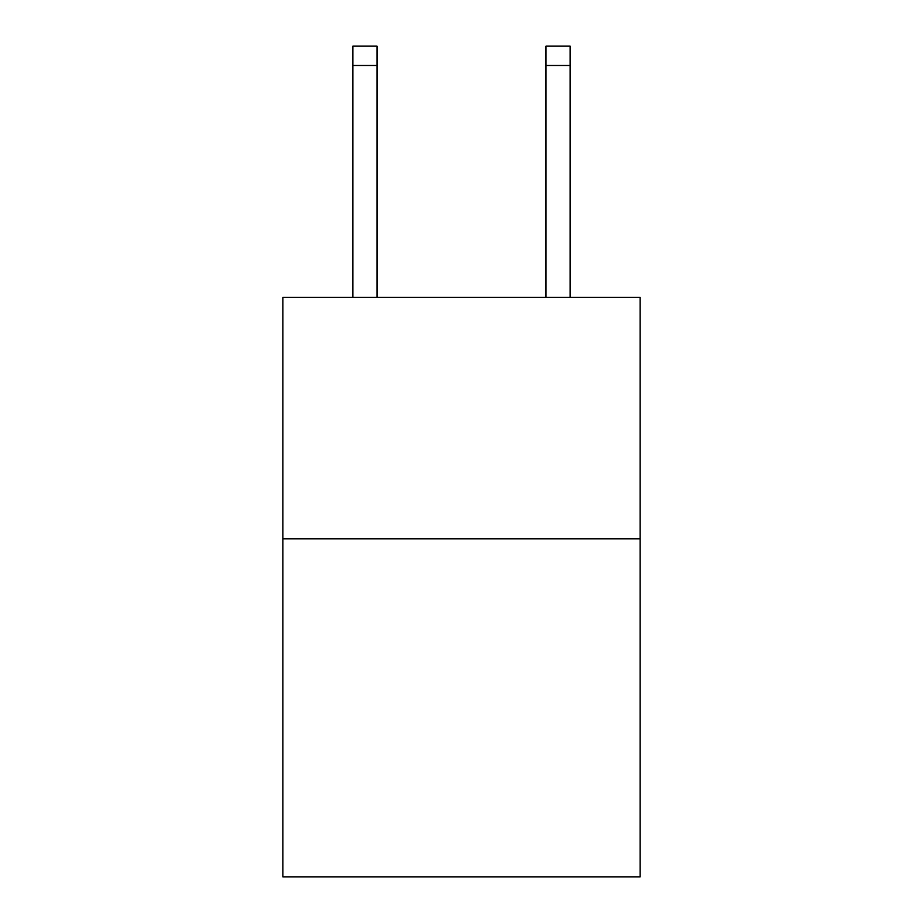 <?xml version="1.0" encoding="UTF-8"?>
<svg xmlns="http://www.w3.org/2000/svg" width="923" height="923" viewBox="0 0 923 923"><rect width="100%" height="100%" fill="white"/><g stroke="black" fill="none" stroke-linecap="round" stroke-linejoin="round"><path stroke-width="1.38" d="M640.158 538.847L640.158 876.85L282.842 876.85L282.842 297.425L640.158 297.425L640.158 538.847L282.842 538.847M376.999 297.425L376.999 65.464L352.863 65.464L352.863 46.15L376.999 46.15L376.999 65.464M352.863 297.425L352.863 65.464M570.137 297.425L570.137 46.15L546.001 46.15L546.001 297.425M546.001 65.464L570.137 65.464"/></g></svg>
